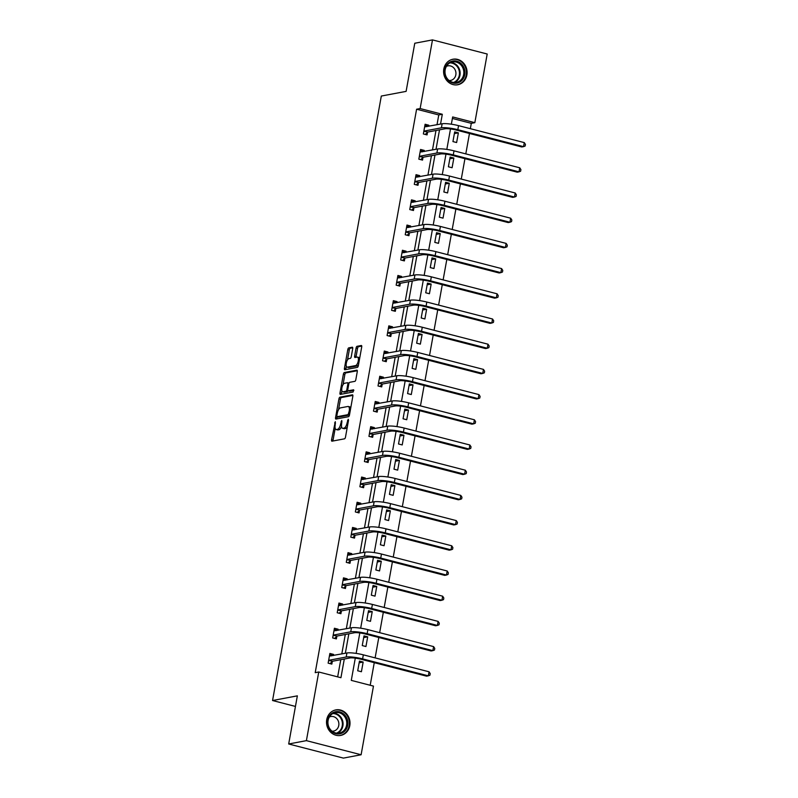 <?xml version="1.0" encoding="UTF-8"?>
<svg xmlns="http://www.w3.org/2000/svg" width="798" height="798" viewBox="0 0 798 798"><rect width="100%" height="100%" fill="white"/><g stroke="black" fill="none" stroke-linecap="round" stroke-linejoin="round"><path stroke-width="1.2" d="M335.3 421.673L331.579 439.728A1.636 0.648 -75.5 0 0 331.868 441.174A1.636 0.648 -75.5 0 0 331.998 441.184L344.507 438.82A1.636 0.648 -75.5 0 0 345.494 437.105L348.526 420.257L348.237 419.239L347.16 422.621A5.227 2.085 -75.5 0 1 344.018 428.117L342.98 428.307A5.227 2.085 -75.5 0 1 342.581 428.297A5.227 2.085 -75.5 0 1 341.664 423.658L341.773 420.456L340.686 423.838A5.227 2.085 -75.5 0 1 337.554 429.334L336.507 429.533A5.227 2.085 -75.5 0 1 336.118 429.524A5.227 2.085 -75.5 0 1 335.2 424.875L335.3 421.673M466.87 74.972A12.987 11.711 -100.7 0 1 457.743 84.758A12.987 11.711 -100.7 0 1 443.808 69.017A12.987 11.711 -100.7 0 1 452.935 59.232A12.987 11.711 -100.7 0 1 466.87 74.972M349.793 725.641A12.987 11.711 -100.7 0 1 340.666 735.427A12.987 11.711 -100.7 0 1 326.731 719.686A12.987 11.711 -100.7 0 1 335.858 709.901A12.987 11.711 -100.7 0 1 349.793 725.641M352.706 348.656A1.636 0.648 -75.5 0 0 352.417 347.21A1.636 0.648 -75.5 0 0 352.297 347.21L348.786 347.868A1.636 0.648 -75.5 0 0 347.798 349.584L344.437 368.297A1.636 0.648 -75.5 0 0 344.726 369.743A1.636 0.648 -75.5 0 0 344.846 369.753L357.364 367.389A1.636 0.648 -75.5 0 0 358.342 365.674L361.713 346.96A1.636 0.648 -75.5 0 0 361.424 345.514A1.636 0.648 -75.5 0 0 361.304 345.504L357.055 346.312A1.636 0.648 -75.5 0 0 356.078 348.028L354.641 356.028A1.636 0.648 -75.5 0 0 354.92 357.484A1.636 0.648 -75.5 0 0 355.05 357.484L357.155 357.095A4.369 1.746 -75.5 0 1 357.484 357.095A4.369 1.746 -75.5 0 1 358.172 361.374A4.369 1.746 -75.5 0 1 355.629 365.574L347.379 367.13A4.369 1.746 -75.5 0 1 347.05 367.12A4.369 1.746 -75.5 0 1 346.362 362.841A4.369 1.746 -75.5 0 1 348.906 358.641L350.282 358.382A1.636 0.648 -75.5 0 0 351.26 356.666L352.706 348.656M355.29 658.141L351.29 680.385L373.464 686.11L361.115 754.758L343.399 758.1L288.686 743.985L297.355 695.846L272.557 700.524L381.314 96.049L406.112 91.381L414.77 43.242L432.486 39.9L487.199 54.015L474.84 122.673L452.666 116.947L451.359 124.199M288.686 743.985L306.402 740.644L318.751 671.996L340.936 677.711L344.297 659.028M437.005 124.747L438.77 114.942L416.596 109.216L315.21 672.664L318.751 671.996M416.596 109.216L420.137 108.558L432.486 39.9M339.908 397.185A1.636 0.648 -75.5 0 0 338.931 398.9L335.559 417.603A1.636 0.648 -75.5 0 0 335.848 419.06A1.636 0.648 -75.5 0 0 335.978 419.06L348.487 416.706A1.636 0.648 -75.5 0 0 349.474 414.99L352.836 396.277A1.636 0.648 -75.5 0 0 352.546 394.82A1.636 0.648 -75.5 0 0 352.427 394.82L339.908 397.185L341.384 397.564A1.636 0.648 -75.5 0 0 340.407 399.279L338.532 409.733M339.998 392.955L343.369 374.242A1.636 0.648 -75.5 0 1 344.347 372.526L356.866 370.162A1.636 0.648 -75.5 0 1 356.985 370.172A1.636 0.648 -75.5 0 1 357.275 371.619L355.838 379.629A1.636 0.648 -75.5 0 1 354.851 381.344L349.773 382.302A1.636 0.648 -75.5 0 0 348.796 384.018L347.838 389.324A1.636 0.648 -75.5 0 0 348.127 390.781A1.636 0.648 -75.5 0 0 348.247 390.781L353.624 389.793L353.135 392.008L340.407 394.402A1.636 0.648 -75.5 0 1 340.287 394.402A1.636 0.648 -75.5 0 1 339.998 392.955L341.474 393.334L341.923 390.88M272.557 700.524L295.45 706.43M337.664 676.874L340.756 659.687M341.793 653.941L345.295 634.49M346.322 628.744L349.823 609.293M350.861 603.547L354.362 584.096M355.389 578.341L358.891 558.889M359.928 553.144L363.429 533.692M364.457 527.947L367.958 508.496M368.995 502.75L372.496 483.289M373.524 477.543L377.025 458.092M378.062 452.346L381.564 432.895M382.601 427.149L386.092 407.698M387.13 401.943L390.631 382.491M391.668 376.746L395.17 357.295M396.197 351.549L399.698 332.098M400.736 326.352L404.237 306.891M405.264 301.145L408.766 281.694M409.803 275.948L413.304 256.497M414.332 250.752L417.833 231.3M418.87 225.545L422.371 206.093M423.409 200.348L426.9 180.897M427.937 175.151L431.439 155.7M432.476 149.954L435.977 130.493M333.384 655.527L333.584 654.41L329.883 653.452L328.138 663.148L331.838 664.106L332.307 661.482M337.913 630.33L338.113 629.213L334.422 628.255L332.676 637.951L336.377 638.899L336.846 636.285M342.452 605.133L342.651 604.016L338.951 603.059L337.215 612.754L340.906 613.702L341.374 611.078M346.98 579.927L347.19 578.809L343.489 577.862L341.744 587.547L345.444 588.505L345.913 585.882M351.519 554.73L351.719 553.613L348.018 552.655L346.282 562.351L349.973 563.308L350.452 560.685M356.048 529.533L356.257 528.416L352.556 527.458L350.811 537.154L354.512 538.101L354.98 535.478M360.586 504.336L360.786 503.209L357.095 502.261L355.349 511.947L359.04 512.905L359.519 510.281M365.125 479.129L365.324 478.012L361.624 477.054L359.878 486.75L363.579 487.708L364.048 485.084M369.654 453.932L369.853 452.815L366.162 451.858L364.417 461.553L368.107 462.501L368.586 459.887M374.192 428.735L374.392 427.618L370.691 426.661L368.945 436.356L372.646 437.304L373.115 434.681M378.721 403.529L378.92 402.411L375.23 401.464L373.484 411.15L377.185 412.107L377.654 409.484M383.259 378.332L383.459 377.215L379.758 376.257L378.013 385.953L381.713 386.91L382.182 384.287M387.788 353.135L387.988 352.018L384.297 351.06L382.551 360.756L386.252 361.703L386.721 359.08M392.327 327.938L392.526 326.811L388.826 325.863L387.09 335.549L390.781 336.507L391.249 333.883M396.855 302.731L397.065 301.614L393.364 300.656L391.619 310.352L395.319 311.31L395.788 308.686M401.394 277.534L401.594 276.417L397.903 275.46L396.157 285.155L399.848 286.103L400.327 283.49M405.923 252.338L406.132 251.22L402.431 250.263L400.686 259.958L404.387 260.906L404.855 258.283M410.461 227.131L410.661 226.014L406.97 225.066L405.224 234.752L408.915 235.709L409.394 233.086M415 201.934L415.199 200.817L411.499 199.859L409.753 209.555L413.454 210.512L413.923 207.889M419.529 176.737L419.728 175.62L416.037 174.662L414.292 184.358L417.982 185.306L418.461 182.682M424.067 151.54L424.267 150.413L420.566 149.465L418.82 159.151L422.521 160.109L422.99 157.485M428.596 126.333L428.795 125.216L425.105 124.259L423.359 133.954L427.06 134.912L427.529 132.288M370.192 685.263L374.262 662.669M375.12 657.881L378.791 637.472M379.658 632.674L383.329 612.275M384.187 607.478L387.858 587.079M388.726 582.281L392.397 561.872M393.254 557.084L396.925 536.675M397.793 531.877L401.464 511.478M402.332 506.68L406.002 486.271M406.86 481.483L410.531 461.074M411.399 456.276L415.07 435.878M415.928 431.08L419.598 410.681M420.466 405.883L424.137 385.474M424.995 380.686L428.666 360.277M429.533 355.479L433.204 335.08M434.062 330.282L437.733 309.873M438.601 305.085L442.272 284.677M443.129 279.879L446.81 259.48M447.668 254.682L451.339 234.283M452.207 229.485L455.877 209.076M456.735 204.288L460.406 183.879M461.274 179.081L464.945 158.682M465.803 153.884L469.473 133.475M470.341 128.687L471.299 123.341L452.396 118.453M361.414 671.736L363.16 662.041L359.459 661.083L357.713 670.779L361.414 671.736M365.943 646.53L367.688 636.844L363.988 635.886L362.252 645.582L365.943 646.53M370.481 621.333L372.227 611.637L368.526 610.689L366.781 620.385L370.481 621.333M375.01 596.136L376.756 586.44L373.065 585.493L371.319 595.178L375.01 596.136M379.549 570.939L381.294 561.243L377.594 560.286L375.848 569.981L379.549 570.939M384.077 545.732L385.823 536.047L382.132 535.089L380.387 544.785L384.077 545.732M388.616 520.535L390.362 510.84L386.661 509.892L384.915 519.578L388.616 520.535M393.155 495.339L394.89 485.643L391.2 484.685L389.454 494.381L393.155 495.339M397.683 470.132L399.429 460.446L395.728 459.488L393.993 469.184L397.683 470.132M402.222 444.935L403.958 435.239L400.267 434.292L398.521 443.987L402.222 444.935M406.751 419.738L408.496 410.042L404.795 409.095L403.06 418.78L406.751 419.738M411.289 394.541L413.035 384.845L409.334 383.888L407.588 393.584L411.289 394.541M415.818 369.334L417.563 359.649L413.873 358.691L412.127 368.387L415.818 369.334M420.356 344.138L422.102 334.442L418.401 333.494L416.656 343.18L420.356 344.138M424.885 318.941L426.631 309.245L422.94 308.287L421.194 317.983L424.885 318.941M429.424 293.734L431.169 284.048L427.469 283.091L425.723 292.786L429.424 293.734M433.962 268.537L435.698 258.841L432.007 257.894L430.262 267.589L433.962 268.537M438.491 243.34L440.237 233.644L436.536 232.697L434.79 242.383L438.491 243.34M443.03 218.143L444.765 208.448L441.075 207.49L439.329 217.186L443.03 218.143M447.558 192.936L449.304 183.251L445.603 182.293L443.868 191.989L447.558 192.936M452.097 167.74L453.843 158.044L450.142 157.096L448.396 166.782L452.097 167.74M456.626 142.543L458.371 132.847L454.68 131.889L452.935 141.585L456.626 142.543M361.115 754.758L306.402 740.644M471.299 123.341L474.84 122.673M450.501 128.947L446.82 149.406M445.972 154.154L442.291 174.602M441.434 179.351L437.753 199.799M436.905 204.547L433.224 224.996M432.366 229.744L428.686 250.203M427.838 254.951L424.157 275.4M423.299 280.148L419.618 300.597M418.76 305.345L415.09 325.803M414.232 330.552L410.551 351M409.693 355.748L406.012 376.197M405.165 380.945L401.484 401.394M400.626 406.142L396.945 426.601M396.097 431.349L392.416 451.798M391.559 456.546L387.878 476.995M387.03 481.743L383.349 502.201M382.491 506.949L378.811 527.398M377.963 532.146L374.282 552.595M373.424 557.343L369.743 577.792M368.885 582.54L365.215 602.999M364.357 607.747L360.676 628.196M359.818 632.944L356.137 653.392M440.546 124.079L442.311 114.274L420.137 108.558M345.334 653.273L348.836 633.821M349.863 628.076L353.364 608.625M354.402 602.879L357.903 583.428M358.93 577.682L362.432 558.221M363.469 552.475L366.97 533.024M368.008 527.279L371.499 507.827M372.536 502.082L376.038 482.63M377.075 476.875L380.566 457.424M381.604 451.678L385.105 432.227M386.142 426.481L389.643 407.03M390.671 401.284L394.172 381.823M395.209 376.077L398.711 356.626M399.738 350.881L403.239 331.429M404.277 325.684L407.778 306.233M408.805 300.477L412.307 281.026M413.344 275.28L416.845 255.829M417.883 250.083L421.374 230.632M422.411 224.886L425.913 205.425M426.95 199.68L430.451 180.228M431.479 174.483L434.98 155.031M436.017 149.286L439.518 129.835M438.77 114.942L442.311 114.274M363.16 662.041L359.15 662.799M333.584 654.41L329.724 655.138M338.113 629.213L334.252 629.941M367.688 636.844L363.689 637.592M342.651 604.016L338.791 604.744M372.227 611.637L368.217 612.395M347.19 578.809L343.32 579.538M376.756 586.44L372.756 587.198M351.719 553.613L347.858 554.341M381.294 561.243L377.284 562.001M356.257 528.416L352.387 529.144M385.823 536.047L381.823 536.795M360.786 503.209L356.925 503.937M390.362 510.84L386.352 511.598M365.324 478.012L361.454 478.74M394.89 485.643L390.89 486.401M369.853 452.815L365.993 453.543M399.429 460.446L395.429 461.194M374.392 427.618L370.531 428.346M403.958 435.239L399.958 435.997M378.92 402.411L375.06 403.14M408.496 410.042L404.496 410.8M383.459 377.215L379.599 377.943M413.035 384.845L409.025 385.604M387.988 352.018L384.127 352.746M417.563 359.649L413.564 360.397M392.526 326.811L388.666 327.539M422.102 334.442L418.092 335.2M397.065 301.614L393.195 302.342M426.631 309.245L422.631 310.003M401.594 276.417L397.733 277.145M431.169 284.048L427.159 284.796M406.132 251.22L402.262 251.949M435.698 258.841L431.698 259.599M410.661 226.014L406.8 226.742M440.237 233.644L436.227 234.403M415.199 200.817L411.339 201.545M444.765 208.448L440.765 209.206M419.728 175.62L415.868 176.348M449.304 183.251L445.304 183.999M424.267 150.413L420.406 151.141M453.843 158.044L449.833 158.802M428.795 125.216L424.935 125.944M458.371 132.847L454.371 133.605M336.118 429.524L337.594 429.903A5.227 2.085 -75.5 0 0 337.983 429.913L336.507 429.533M341.544 426.491A5.227 2.085 -75.5 0 1 339.03 429.713L337.983 429.913M342.581 428.297L344.058 428.686A5.227 2.085 -75.5 0 0 344.457 428.696L342.98 428.307M347.369 426.651A5.227 2.085 -75.5 0 1 345.494 428.496L344.457 428.696M335.19 428.287L333.065 440.107A1.636 0.648 -75.5 0 0 333.025 440.985M352.876 395.399L341.384 397.564M337.265 416.746L337.045 417.992A1.636 0.648 -75.5 0 0 337.005 418.87M336.856 415.678L337.135 416.696L348.127 414.631L349.225 411.13A5.227 2.085 -75.5 0 0 348.307 406.481A5.227 2.085 -75.5 0 0 347.918 406.471L340.407 407.888A5.227 2.085 -75.5 0 0 337.265 413.384L336.856 415.678M338.452 417.035L337.135 416.696M349.464 415.03L338.621 417.075M350.711 408.097A5.227 2.085 -75.5 0 0 349.783 406.86L348.307 406.481M343.04 384.666L344.846 374.621L343.369 374.242M357.314 370.741L345.823 372.905A1.636 0.648 -75.5 0 0 344.846 374.621M349.494 391.1A1.636 0.648 -75.5 0 0 349.604 391.16A1.636 0.648 -75.5 0 0 349.733 391.16L353.863 390.382M344.507 383.289A4.369 1.746 -75.5 0 0 341.963 387.489A4.369 1.746 -75.5 0 0 342.651 391.768A4.369 1.746 -75.5 0 0 342.98 391.778L345.883 391.229A1.636 0.648 -75.5 0 0 346.871 389.514L347.818 384.197A1.636 0.648 -75.5 0 0 347.539 382.751A1.636 0.648 -75.5 0 0 347.409 382.741L344.507 383.289M342.651 391.768L344.128 392.147A4.369 1.746 -75.5 0 0 344.457 392.157L342.98 391.778M348.088 390.761A1.636 0.648 -75.5 0 1 347.369 391.609L344.457 392.157M349.055 383.15A1.636 0.648 -75.5 0 0 349.015 383.13A1.636 0.648 -75.5 0 0 348.896 383.13L347.649 382.801M341.474 393.334A1.636 0.648 -75.5 0 0 341.444 394.212M347.05 367.12L348.536 367.499A4.369 1.746 -75.5 0 0 348.866 367.509L347.379 367.13M358.531 364.656A4.369 1.746 -75.5 0 1 357.105 365.953L348.866 367.509M359.669 358.302A4.369 1.746 -75.5 0 0 358.96 357.484L357.484 357.095M361.753 346.083L358.541 346.691A1.636 0.648 -75.5 0 0 357.554 348.407L356.117 356.417A1.636 0.648 -75.5 0 0 356.078 357.295M346.342 366.292L345.913 368.676A1.636 0.648 -75.5 0 0 345.873 369.554M352.746 347.778L350.262 348.247A1.636 0.648 -75.5 0 0 349.285 349.963L347.489 359.938M331.749 655.836L329.594 655.108M328.616 660.525L332.567 661.233L349.893 657.971A8.329 1.406 10.2 0 1 360.836 659.208L426.561 676.165L428.327 675.836L362.601 658.879A12.489 2.105 -169.8 0 0 346.202 657.013L328.876 660.285M429.055 671.796L430.232 673.602L429.932 675.218L428.327 675.836L429.055 671.796L363.329 654.839A12.489 2.105 -169.8 0 0 346.931 652.973L329.414 656.076M332.567 661.233L330.043 663.637M334.402 712.045A11.242 10.135 -100.7 0 1 347.32 719.547A11.242 10.135 -100.7 0 1 340.985 733.502A11.242 10.135 -100.7 0 1 328.068 725.99A11.242 10.135 -100.7 0 1 334.402 712.045M340.387 732.773A10.404 9.377 79.3 0 0 346.422 720.474A10.404 9.377 79.3 0 0 335.409 712.614A10.404 9.377 79.3 0 0 334.292 712.903A10.404 9.377 79.3 0 0 328.257 725.202A10.404 9.377 79.3 0 0 339.27 733.063A10.404 9.377 79.3 0 0 340.387 732.773M332.038 731.187A7.411 6.683 79.3 0 0 333.544 731.098A7.411 6.683 79.3 0 0 334.342 730.888A7.411 6.683 79.3 0 0 338.641 722.13A7.411 6.683 79.3 0 0 330.801 716.534A7.411 6.683 79.3 0 0 330.003 716.744A7.411 6.683 79.3 0 0 329.365 716.993M338.861 735.606A12.908 11.631 79.3 0 0 340.088 735.457A12.908 11.631 79.3 0 0 341.474 735.088A12.908 11.631 79.3 0 0 348.955 719.836A12.908 11.631 79.3 0 0 335.31 710.09A12.908 11.631 79.3 0 0 334.113 710.39M464.755 74.683A11.242 10.135 -100.7 0 1 452.805 83.002A11.242 10.135 -100.7 0 1 444.785 69.526A11.242 10.135 -100.7 0 1 456.735 61.197A11.242 10.135 -100.7 0 1 464.755 74.683M445.174 69.785A10.404 9.377 79.3 0 0 456.346 82.394A10.404 9.377 79.3 0 0 463.658 74.553A10.404 9.377 79.3 0 0 452.486 61.945A10.404 9.377 79.3 0 0 445.174 69.785M449.114 80.518A7.411 6.683 79.3 0 0 450.621 80.428A7.411 6.683 79.3 0 0 455.828 74.842A7.411 6.683 79.3 0 0 447.868 65.865A7.411 6.683 79.3 0 0 446.441 66.324M455.937 84.937A12.908 11.631 79.3 0 0 457.164 84.788A12.908 11.631 79.3 0 0 466.231 75.062A12.908 11.631 79.3 0 0 452.376 59.421A12.908 11.631 79.3 0 0 451.179 59.72M336.287 630.639L334.123 629.901M333.145 635.328L337.105 636.036L354.432 632.764A8.329 1.406 10.2 0 1 365.364 634.011L431.09 650.969L432.865 650.629L367.14 633.672A12.489 2.105 -169.8 0 0 350.731 631.817L333.404 635.078M433.593 646.599L434.76 648.405L434.471 650.021L432.865 650.629L433.593 646.599L367.868 629.632A12.489 2.105 -169.8 0 0 351.459 627.777L333.953 630.879M337.105 636.036L334.581 638.44M340.816 605.443L338.661 604.704M337.684 610.131L341.634 610.839L358.96 607.567A8.329 1.406 10.2 0 1 369.903 608.804L435.628 625.772L437.394 625.433L371.669 608.475A12.489 2.105 -169.8 0 0 355.27 606.62L337.943 609.881M438.122 621.393L439.299 623.198L439.01 624.814L437.394 625.433L438.122 621.393L372.397 604.435A12.489 2.105 -169.8 0 0 355.998 602.58L338.482 605.682M341.634 610.839L339.11 613.243M345.354 580.236L343.19 579.508M342.212 584.924L346.172 585.632L363.499 582.37A8.329 1.406 10.2 0 1 374.432 583.607L440.157 600.565L441.932 600.236L376.207 583.278A12.489 2.105 -169.8 0 0 359.798 581.413L342.472 584.685M442.661 596.196L443.828 598.001L443.538 599.617L441.932 600.236L442.661 596.196L376.935 579.238A12.489 2.105 -169.8 0 0 360.526 577.373L343.02 580.475M346.172 585.632L343.649 588.036M349.883 555.039L347.729 554.311M346.751 559.727L350.711 560.435L368.038 557.174A8.329 1.406 10.2 0 1 378.97 558.41L444.695 575.368L446.461 575.039L380.736 558.071A12.489 2.105 -169.8 0 0 364.337 556.216L347.01 559.478M447.189 570.999L448.366 572.804L448.077 574.42L446.461 575.039L447.189 570.999L381.464 554.041A12.489 2.105 -169.8 0 0 365.065 552.176L347.549 555.278M350.711 560.435L348.177 562.839M354.422 529.842L352.257 529.104M351.28 534.53L355.24 535.239L372.566 531.967A8.329 1.406 10.2 0 1 383.499 533.214L449.224 550.171L451 549.832L385.274 532.874A12.489 2.105 -169.8 0 0 368.866 531.019L351.539 534.281M451.728 545.792L452.895 547.608L452.606 549.224L451 549.832L451.728 545.792L386.003 528.835A12.489 2.105 -169.8 0 0 369.594 526.979L352.088 530.081M355.24 535.239L352.716 537.643M358.95 504.635L356.796 503.907M355.818 509.333L359.778 510.032L377.105 506.77A8.329 1.406 10.2 0 1 388.037 508.007L453.763 524.964L455.538 524.635L389.803 507.678A12.489 2.105 -169.8 0 0 373.404 505.812L356.078 509.084M456.257 520.595L457.434 522.401L457.144 524.017L455.538 524.635L456.257 520.595L390.531 503.638A12.489 2.105 -169.8 0 0 374.132 501.782L356.616 504.885M359.778 510.032L357.245 512.446M363.489 479.438L361.324 478.71M360.357 484.127L364.307 484.835L381.634 481.573A8.329 1.406 10.2 0 1 392.566 482.81L458.291 499.767L460.067 499.438L394.342 482.481A12.489 2.105 -169.8 0 0 377.943 480.615L360.616 483.887M460.795 495.398L461.962 497.204L461.673 498.82L460.067 499.438L460.795 495.398L395.07 478.441A12.489 2.105 -169.8 0 0 378.661 476.576L361.155 479.678M364.307 484.835L361.783 487.239M368.018 454.242L365.863 453.503M364.886 458.93L368.846 459.638L386.172 456.366A8.329 1.406 10.2 0 1 397.105 457.613L462.83 474.571L464.606 474.231L398.88 457.274A12.489 2.105 -169.8 0 0 382.471 455.419L365.145 458.68M465.324 470.202L466.501 472.007L466.212 473.623L464.606 474.231L465.324 470.202L399.599 453.234A12.489 2.105 -169.8 0 0 383.2 451.379L365.684 454.481M368.846 459.638L366.312 462.042M372.556 429.045L370.392 428.307M369.424 433.733L373.374 434.441L390.701 431.169A8.329 1.406 10.2 0 1 401.643 432.406L467.369 449.374L469.134 449.035L403.409 432.077A12.489 2.105 -169.8 0 0 387.01 430.222L369.683 433.484M469.862 444.995L471.039 446.8L470.74 448.416L469.134 449.035L469.862 444.995L404.137 428.037A12.489 2.105 -169.8 0 0 387.738 426.182L370.222 429.284M373.374 434.441L370.851 436.845M377.095 403.838L374.93 403.11M373.953 408.526L377.913 409.234L395.239 405.973A8.329 1.406 10.2 0 1 406.172 407.209L471.897 424.167L473.673 423.838L407.948 406.88A12.489 2.105 -169.8 0 0 391.539 405.015L374.212 408.287M474.401 419.798L475.568 421.603L475.279 423.219L473.673 423.838L474.401 419.798L408.676 402.84A12.489 2.105 -169.8 0 0 392.267 400.975L374.751 404.077M377.913 409.234L375.379 411.638M381.624 378.641L379.469 377.913M378.491 383.329L382.442 384.038L399.768 380.776A8.329 1.406 10.2 0 1 410.711 382.013L476.436 398.97L478.202 398.641L412.476 381.673A12.489 2.105 -169.8 0 0 396.077 379.818L378.751 383.08M478.93 394.601L480.107 396.406L479.817 398.022L478.202 398.641L478.93 394.601L413.204 377.644A12.489 2.105 -169.8 0 0 396.806 375.778L379.289 378.88M382.442 384.038L379.918 386.441M386.162 353.444L383.998 352.706M383.02 358.132L386.98 358.841L404.307 355.569A8.329 1.406 10.2 0 1 415.239 356.816L480.965 373.773L482.74 373.434L417.015 356.477A12.489 2.105 -169.8 0 0 400.606 354.621L383.279 357.883M483.468 369.394L484.635 371.21L484.346 372.826L482.74 373.434L483.468 369.394L417.743 352.437A12.489 2.105 -169.8 0 0 401.334 350.581L383.828 353.684M386.98 358.841L384.456 361.245M390.691 328.237L388.536 327.509M387.559 332.936L391.509 333.634L408.835 330.372A8.329 1.406 10.2 0 1 419.778 331.609L485.503 348.566L487.269 348.237L421.544 331.28A12.489 2.105 -169.8 0 0 405.145 329.414L387.818 332.686M487.997 344.197L489.174 346.003L488.885 347.619L487.269 348.237L487.997 344.197L422.272 327.24A12.489 2.105 -169.8 0 0 405.873 325.385L388.357 328.487M391.509 333.634L388.985 336.048M395.229 303.041L393.065 302.312M392.087 307.729L396.047 308.437L413.374 305.175A8.329 1.406 10.2 0 1 424.307 306.412L490.032 323.37L491.807 323.04L426.082 306.083A12.489 2.105 -169.8 0 0 409.673 304.218L392.347 307.489M492.536 319.001L493.703 320.806L493.413 322.422L491.807 323.04L492.536 319.001L426.81 302.043A12.489 2.105 -169.8 0 0 410.401 300.178L392.895 303.28M396.047 308.437L393.524 310.841M399.758 277.844L397.604 277.106M396.626 282.532L400.586 283.24L417.913 279.968A8.329 1.406 10.2 0 1 428.845 281.215L494.57 298.173L496.336 297.834L430.611 280.876A12.489 2.105 -169.8 0 0 414.212 279.021L396.885 282.283M497.064 293.804L498.241 295.609L497.952 297.225L496.336 297.834L497.064 293.804L431.339 276.836A12.489 2.105 -169.8 0 0 414.94 274.981L397.424 278.083M400.586 283.24L398.052 285.644M404.297 252.647L402.132 251.909M401.165 257.335L405.115 258.043L422.441 254.771A8.329 1.406 10.2 0 1 433.374 256.008L499.099 272.976L500.875 272.637L435.149 255.679A12.489 2.105 -169.8 0 0 418.751 253.824L401.424 257.086M501.603 268.597L502.77 270.402L502.481 272.018L500.875 272.637L501.603 268.597L435.878 251.639A12.489 2.105 -169.8 0 0 419.469 249.784L401.963 252.886M405.115 258.043L402.591 260.447M408.825 227.44L406.671 226.712M405.693 232.128L409.653 232.836L426.98 229.575A8.329 1.406 10.2 0 1 437.912 230.812L503.638 247.769L505.413 247.44L439.688 230.482A12.489 2.105 -169.8 0 0 423.279 228.617L405.953 231.889M506.132 243.4L507.309 245.205L507.019 246.821L505.413 247.44L506.132 243.4L440.406 226.442A12.489 2.105 -169.8 0 0 424.007 224.577L406.491 227.679M409.653 232.836L407.12 235.24M413.364 202.243L411.199 201.515M410.232 206.931L414.182 207.64L431.509 204.378A8.329 1.406 10.2 0 1 442.451 205.615L508.176 222.572L509.942 222.243L444.217 205.276A12.489 2.105 -169.8 0 0 427.818 203.42L410.491 206.682M510.67 218.203L511.847 220.009L511.548 221.625L509.942 222.243L510.67 218.203L444.945 201.246A12.489 2.105 -169.8 0 0 428.536 199.38L411.03 202.483M414.182 207.64L411.658 210.044M417.893 177.046L415.738 176.308M414.761 181.735L418.721 182.443L436.047 179.171A8.329 1.406 10.2 0 1 446.98 180.418L512.705 197.375L514.481 197.036L448.755 180.079A12.489 2.105 -169.8 0 0 432.346 178.223L415.02 181.485M515.209 192.996L516.376 194.812L516.087 196.428L514.481 197.036L515.209 192.996L449.474 176.039A12.489 2.105 -169.8 0 0 433.075 174.183L415.559 177.286M418.721 182.443L416.187 184.847M422.431 151.839L420.277 151.111M419.299 156.538L423.249 157.236L440.576 153.974A8.329 1.406 10.2 0 1 451.518 155.211L517.244 172.168L519.009 171.839L453.284 154.882A12.489 2.105 -169.8 0 0 436.885 153.017L419.558 156.288M519.737 167.799L520.914 169.605L520.625 171.221L519.009 171.839L519.737 167.799L454.012 150.842A12.489 2.105 -169.8 0 0 437.613 148.987L420.097 152.089M423.249 157.236L420.726 159.65M426.97 126.643L424.805 125.914M423.828 131.331L427.788 132.039L445.114 128.777A8.329 1.406 10.2 0 1 456.047 130.014L521.772 146.972L523.548 146.642L457.823 129.685A12.489 2.105 -169.8 0 0 441.414 127.82L424.087 131.091M524.276 142.603L525.443 144.408L525.154 146.024L523.548 146.642L524.276 142.603L458.551 125.645A12.489 2.105 -169.8 0 0 442.142 123.78L424.636 126.882M427.788 132.039L425.264 134.443M335.509 423.11L334.611 422.88M348.447 420.676L347.549 420.436M341.983 421.893L341.085 421.663M339.03 429.713L337.554 429.334M341.594 424.077L340.686 423.838M345.494 428.496L344.018 428.117M348.058 422.85L347.16 422.621M333.065 440.107L331.579 439.728M337.045 417.992L335.559 417.603M340.407 399.279L338.931 398.9M349.474 414.97L348.127 414.631M349.714 413.653L348.816 413.424M350.123 411.359L349.225 411.13M345.823 372.905L344.347 372.526M349.733 391.16L348.247 390.781M347.369 391.609L345.883 391.229M347.788 389.753L346.871 389.514M348.726 384.437L347.818 384.197M357.105 365.953L355.629 365.574M356.117 356.417L354.641 356.028M357.554 348.407L356.078 348.028M358.541 346.691L357.055 346.312M345.913 368.676L344.437 368.297M349.285 349.963L347.798 349.584M350.262 348.247L348.786 347.868M346.202 657.013L346.931 652.973M362.601 658.879L363.329 654.839M333.604 713.163A10.404 9.377 -100.7 0 1 342.871 721.801A10.404 9.377 -100.7 0 1 337.384 733.202M336.487 733.123A10.065 9.077 79.3 0 0 342.212 721.921A10.065 9.077 79.3 0 0 332.796 713.572M450.68 62.493A10.404 9.377 -100.7 0 1 459.967 75.251A10.404 9.377 -100.7 0 1 454.461 82.533M453.563 82.453A10.065 9.077 79.3 0 0 459.309 75.241A10.065 9.077 79.3 0 0 449.873 62.902M350.731 631.817L351.459 627.777M367.14 633.672L367.868 629.632M355.27 606.62L355.998 602.58M371.669 608.475L372.397 604.435M359.798 581.413L360.526 577.373M376.207 583.278L376.935 579.238M364.337 556.216L365.065 552.176M380.736 558.071L381.464 554.041M368.866 531.019L369.594 526.979M385.274 532.874L386.003 528.835M373.404 505.812L374.132 501.782M389.803 507.678L390.531 503.638M377.943 480.615L378.661 476.576M394.342 482.481L395.07 478.441M382.471 455.419L383.2 451.379M398.88 457.274L399.599 453.234M387.01 430.222L387.738 426.182M403.409 432.077L404.137 428.037M391.539 405.015L392.267 400.975M407.948 406.88L408.676 402.84M396.077 379.818L396.806 375.778M412.476 381.673L413.204 377.644M400.606 354.621L401.334 350.581M417.015 356.477L417.743 352.437M405.145 329.414L405.873 325.385M421.544 331.28L422.272 327.24M409.673 304.218L410.401 300.178M426.082 306.083L426.81 302.043M414.212 279.021L414.94 274.981M430.611 280.876L431.339 276.836M418.751 253.824L419.469 249.784M435.149 255.679L435.878 251.639M423.279 228.617L424.007 224.577M439.688 230.482L440.406 226.442M427.818 203.42L428.536 199.38M444.217 205.276L444.945 201.246M432.346 178.223L433.075 174.183M448.755 180.079L449.474 176.039M436.885 153.017L437.613 148.987M453.284 154.882L454.012 150.842M441.414 127.82L442.142 123.78M457.823 129.685L458.551 125.645M338.532 417.075L337.055 416.696M349.604 391.16L348.127 390.781M349.015 383.13L347.539 382.751M340.088 735.457L339.35 735.596M335.31 710.09L334.571 710.23M452.376 59.421L451.648 59.561M457.164 84.788L456.426 84.927"/></g></svg>
